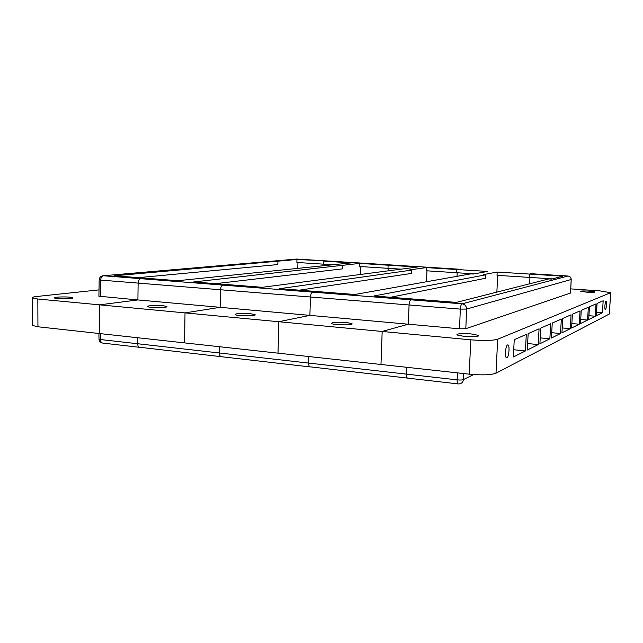 <?xml version="1.0" encoding="UTF-8"?>
<svg xmlns="http://www.w3.org/2000/svg" width="643" height="643" viewBox="0 0 643 643"><rect width="100%" height="100%" fill="white"/><g stroke="black" fill="none" stroke-linecap="round" stroke-linejoin="round"><path stroke-width="0.96" d="M531.214 273.733L529.494 274.071L497.192 272.045L483.19 274.665L485.666 274.826L373.921 295.981L414.309 299.124L411.046 299.831C409.969 300.345 409.318 302.065 409.085 304.983L408.273 324.201L309.886 315.375L310.465 297.018C310.682 294.237 311.429 292.605 312.715 292.139L316.621 291.52L354.815 294.494L470.821 273.87L473.272 274.031L487.651 271.45L456.522 269.489L458.652 269.192M474.229 273.862L456.393 272.712L456.522 269.489L456.393 272.712L426.124 270.767L426.261 267.592L456.522 269.489L458.507 269.184L390.414 264.916L388.107 265.197L388.002 268.316L388.107 265.197L390.462 264.916L326.604 260.921M497.192 272.045L497.023 275.325L529.326 277.398L529.494 274.071L529.326 277.398L552.385 278.885M529.953 277.438L529.631 283.796L529.953 277.438M457.02 276.329L457.165 272.761L457.02 276.329M497.722 275.365L496.862 292.123M473.674 374.564L463.37 379.619C462.14 380.077 460.058 380.158 457.133 379.86L406.384 374.122L406.625 367.29L406.384 374.122L308.64 363.07L308.793 356.543L308.64 363.07C308.672 365.449 309.235 366.735 310.32 366.936C309.235 366.735 308.672 365.449 308.64 363.07L219.424 352.983C219.496 355.266 220.147 356.511 221.393 356.72L221.739 356.68M458.121 383.911L407.71 378.124C406.81 377.947 406.368 376.613 406.384 374.122C406.368 376.613 406.81 377.947 407.71 378.124L407.975 378.06M346.143 322.473C336.836 321.91 331.949 322.239 331.466 323.453C333.267 325.213 354.791 325.366 351.898 323.614L346.143 322.473M571.217 279.568L570.542 293.039L571.177 279.576C571.072 277.543 570.011 276.361 567.994 276.032L568.026 276.032C570.036 276.329 571.105 277.479 571.217 279.488L466.601 309.058C466.432 306.084 464.937 304.34 462.116 303.826L567.994 276.032L531.102 273.725L529.494 274.071L562.906 276.177L551.638 279.078L548.929 278.901L456.385 302.395L414.309 299.124L411.046 299.831C409.969 300.345 409.318 302.065 409.085 304.983L408.273 324.201L382.175 331.466L278.781 321.725L309.886 315.375L137.899 299.943L138.124 283.105C138.317 280.557 139.201 279.086 140.793 278.684L145.639 278.218L140.793 278.684C139.201 279.086 138.317 280.557 138.124 283.105L137.899 299.943L98.909 296.19M570.542 293.039L465.813 328.694L459.544 328.798L408.273 324.201L382.175 331.466L380.986 364.468L278.025 353.16L278.781 321.725L99.569 304.838L137.899 299.943L99.569 304.838L99.48 333.54L99.569 304.838L37.824 299.019L37.937 326.781L32.391 325.43L32.383 324.932M485.666 274.826L485.505 278.266L390.55 297.275M470.805 339.825L382.175 331.466L380.986 364.468L469.205 374.162L470.805 339.825C483.745 340.838 492.707 340.645 497.682 339.231L610.649 292.71L599.75 290.861L570.775 288.884M507.584 344.945L507.761 344.897C509.915 344.399 509.095 357.066 506.933 357.813L506.724 357.87C504.562 358.392 505.414 345.572 507.584 344.945M586.456 292.147L580.758 291.351C580.886 290.901 583.715 290.837 589.245 291.142L594.992 291.938C594.871 292.388 592.034 292.461 586.456 292.147M464.174 336.402L456.827 334.931C456.835 333.637 461.586 333.299 471.078 333.91L478.521 335.381C478.569 336.683 473.787 337.02 464.174 336.402M605.955 301.109L606.003 301.101C606.968 300.795 606.381 309.396 605.425 309.661L605.368 309.677C604.404 309.99 604.991 301.326 605.955 301.109M595.281 316.243L588.699 319.515L589.462 306.775L596.029 303.898L595.281 316.243L588.924 315.689M579.271 324.201L571.579 328.018L572.383 314.242L580.058 310.89L579.271 324.201L571.844 323.525M560.511 333.524L551.413 338.041L552.249 323.051L561.331 319.081L560.511 333.524L551.71 332.68M538.215 344.6L527.284 350.033L528.16 333.596L539.067 328.822L538.215 344.6L527.63 343.531M525.411 350.965L513.355 356.953L514.239 339.681L526.287 334.408L525.411 350.965L513.725 349.744M549.861 338.813L539.911 343.756L540.763 328.075L550.697 323.734L549.861 338.813L540.233 337.872M570.277 328.669L561.926 332.817L562.746 318.462L571.08 314.813L570.277 328.669L562.207 327.922M587.581 320.069L580.476 323.598L581.256 310.36L588.345 307.258L587.581 320.069L580.717 319.458M602.435 312.691L596.318 315.729L597.066 303.448L603.166 300.779L602.435 312.691L596.527 312.185M610.705 292.686L609.315 314.025L495.994 373.205C491.019 375.006 482.089 375.327 469.205 374.162M465.813 328.694L466.601 309.058L460.324 309.114C460.557 306.132 461.16 304.364 462.116 303.826L312.715 292.139C311.429 292.605 310.682 294.237 310.465 297.018L309.886 315.375L278.781 321.725L278.025 353.16L37.937 326.781M351.279 262.883L323.831 261.162L326.419 260.913L296.962 259.475L114.558 275.799L177.693 280.718L351.279 262.883M227.413 284.584L222.992 285.114C221.538 285.548 220.71 287.099 220.509 289.76L220.123 307.322L185.007 312.892L184.613 342.896L185.007 312.892L220.123 307.322L220.509 289.76C220.71 287.099 221.538 285.548 222.992 285.114L227.413 284.584L193.688 281.955L359.686 263.413L417.307 267.03L262.344 287.3L227.413 284.584M333.178 264.795L323.759 264.185L323.831 261.162L323.759 264.185L296.881 262.465L296.962 259.475M359.686 263.413L359.582 266.491L401.377 269.176M388.911 268.372L388.846 270.398L388.911 268.372M324.747 265.318L324.771 264.257L324.747 265.318M360.538 266.556L360.281 274.215M310.127 366.912L221.393 356.72C220.147 356.511 219.496 355.266 219.424 352.983L219.496 346.73L219.424 352.983L137.658 343.74L137.674 337.736L137.658 343.74C137.763 345.926 138.502 347.132 139.861 347.357C138.502 347.132 137.763 345.926 137.658 343.74L100.485 339.536C100.605 341.682 101.369 342.872 102.784 343.097L139.619 347.324M162.984 305.698C156.659 305.071 146.25 305.65 147.681 306.574C148.887 307.973 169.045 307.844 166.834 306.462L162.984 305.698M342.751 265.631L342.647 268.846L215.59 283.659M426.261 267.592L409.527 269.923L411.833 270.076L279.785 288.659L316.621 291.52L312.715 292.139L103.427 275.759C101.787 276.144 100.871 277.591 100.686 280.083L99.175 279.737M458.612 269.184L390.582 264.932M426.96 270.824L426.494 281.755M407.549 378.1L310.633 366.888M250.352 313.704C243.641 313.037 233.779 313.631 235.346 314.636C236.817 316.203 257.554 316.187 255.038 314.628L250.352 313.704M411.833 270.076L411.705 273.396L299.316 290.178M57.203 298.569L54.149 297.966C52.855 297.122 63.85 296.576 69.741 297.162L72.844 297.773C74.226 298.601 63.175 299.172 57.203 298.569M98.99 339.022L100.485 339.536L100.429 333.645M99.014 289.889L37.037 296.463C33.372 296.865 31.78 297.347 32.263 297.902L37.824 299.019M221.168 356.688L140.246 347.324M390.462 264.916L296.801 259.057L103.234 275.751C100.774 276.064 99.424 277.422 99.175 279.818L98.909 296.294M277.905 261.452L277.824 264.57L138.39 277.655M297.797 268.139L297.942 262.529M459.544 328.798L460.324 309.114L100.686 280.083L100.421 296.584M531.134 273.717L568.099 276.04M609.315 314.025L610.649 292.71M495.994 373.205L497.682 339.231M457.486 372.876L457.133 379.86C457.093 382.408 457.47 383.758 458.266 383.927L459.697 383.839C461.875 383.349 463.105 381.942 463.37 379.619L463.683 373.559M102.695 275.807L296.27 259.089M297.002 259.073L326.475 260.913M351.898 323.614L351.882 324.088M478.521 335.381L478.488 336M98.934 333.484L98.99 339.166C99.231 341.417 100.493 342.727 102.784 343.097M32.263 297.902L32.391 325.43"/></g></svg>

